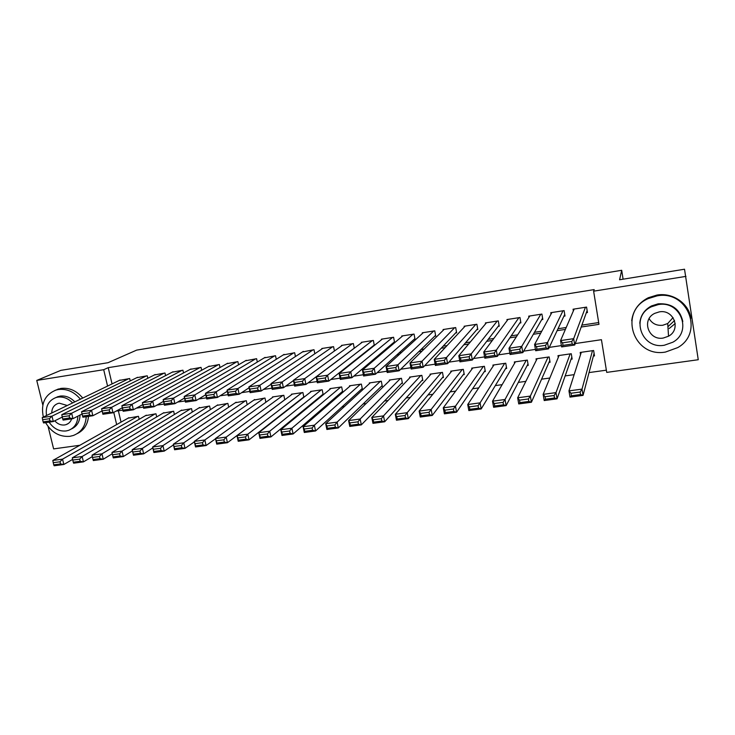 <?xml version="1.0" encoding="UTF-8"?>
<svg xmlns="http://www.w3.org/2000/svg" width="735" height="735" viewBox="0 0 735 735"><rect width="100%" height="100%" fill="white"/><g stroke="black" fill="none" stroke-linecap="round" stroke-linejoin="round"><path stroke-width="1.1" d="M675.235 323.529L669.19 328.508M42.814 405.04L36.75 380.427L60.821 370.366L108.008 362.713L136.673 350.108L621.7 270.287L619.577 279.759L684.524 269.221L698.25 359.727L606.715 372.388L601.441 339.699L575.248 343.557M280.136 415.495L280.798 415.404M300.514 412.666L301.727 412.491M321.14 409.799L322.913 409.551M342.005 406.896L344.366 406.574M363.118 403.965L366.076 403.552M384.488 400.998L388.052 400.502M406.124 397.993L410.305 397.414M428.009 394.952L432.832 394.282M450.169 391.874L455.645 391.112M472.605 388.76L478.742 387.905M495.316 385.599L502.143 384.653M518.304 382.402L525.837 381.364M541.585 379.168L549.835 378.029M565.16 375.897L574.154 374.648M589.038 372.581L606.357 370.174M79.858 445.272L53.618 448.901L48.097 426.502M130.233 380.914L129.682 378.534L119.3 380.427M147.808 378.277L147.239 375.787L136.747 377.707M165.568 375.622L164.98 373.012L154.378 374.96M183.52 372.939L182.914 370.21L172.192 372.186M201.675 370.247L201.041 367.381L190.209 369.383M220.013 367.537L219.361 364.514L208.409 366.554M238.563 364.799L237.874 361.62L226.812 363.696M257.314 362.061L256.598 358.689L245.416 360.812M276.268 359.305L275.524 355.731L264.223 357.89M295.442 356.53L294.652 352.745L283.232 354.941M314.828 353.765L314.001 349.722L302.452 351.955M334.434 350.99L333.571 346.663L321.801 348.5L321.893 348.95M354.27 348.215L353.351 343.567L341.453 345.422L341.554 345.909M374.335 345.468L373.352 340.443L361.326 342.317L361.427 342.841M393.565 342.583L394.576 342.427L393.592 337.273L381.419 339.175L381.529 339.735M414.007 339.423L415.027 339.258L414.053 334.076L401.742 335.996L401.861 336.612M434.679 336.217L435.717 336.06L434.752 330.842L422.303 332.79L422.423 333.451M455.59 332.983L456.646 332.817L455.691 327.562L443.095 329.537L443.233 330.263M476.749 329.703L477.814 329.537L476.868 324.254L464.134 326.248L464.281 327.057M498.155 326.386L499.23 326.221L498.293 320.901L485.412 322.922L485.569 323.832M519.81 323.033L520.894 322.867L519.976 317.511L506.939 319.55L507.122 320.598M541.723 319.642L542.825 319.468L541.906 314.084L528.722 316.151L528.924 317.355M563.892 316.206L565.004 316.032L564.103 310.611L550.754 312.706L551.002 314.13M593.375 356.052L594.505 355.896L593.623 350.512L580.181 352.451L580.54 354.656M571.049 359.25L572.152 359.093L571.27 353.737L557.975 355.666L558.278 357.458M548.971 362.41L550.074 362.254L549.164 356.934L536.036 358.836L536.293 360.352M527.16 365.534L528.245 365.378L527.326 360.095L514.344 361.969L514.573 363.274M505.597 368.621L506.663 368.465L505.744 363.219L492.909 365.075L493.111 366.214M484.282 371.671L485.339 371.524L484.402 366.306L471.723 368.134L471.907 369.154M463.206 374.685L464.263 374.538L463.316 369.347L450.775 371.166L450.941 372.085M442.378 377.671L443.416 377.524L442.461 372.369L430.067 374.161L430.223 374.997M421.789 380.62L422.809 380.473L421.844 375.346L409.588 377.119L409.735 377.882M401.429 383.532L402.44 383.385L401.457 378.295L389.339 380.05L389.476 380.748M381.29 386.417L382.292 386.27L381.309 381.208L369.319 382.944L369.448 383.596M361.381 389.265L362.373 389.118L361.372 384.093L349.529 385.801L349.649 386.408M341.692 392.086L342.675 391.939L341.665 386.941L329.951 388.631L330.061 389.201M322.224 394.87L323.189 394.732L322.178 389.761L310.583 391.433L310.694 391.966M302.967 397.626L303.583 397.534M118.363 410.782L121.036 422.129M303.886 397.304L302.903 392.545L291.437 394.208L291.538 394.704M284.767 399.776L283.829 395.301L272.492 396.946L272.593 397.414M265.868 402.256L264.967 398.03L253.851 400.097M247.171 404.719L246.317 400.731L235.31 402.752M228.686 407.181L227.859 403.396L216.963 405.389M210.394 409.634L209.594 406.032L198.817 407.989M192.294 412.078L191.532 408.651L180.865 410.571M174.397 414.503L173.653 411.233L163.096 413.116M156.684 416.91L155.967 413.787L145.521 415.642M139.163 419.308L138.465 416.322L128.129 418.151M581.183 327.029L598.97 324.337L593.623 291.179L594.202 289.59L108.22 367.665L112.042 383.918M356.153 359.378L357.026 359.24M377.505 356.135L379.113 355.887M399.114 352.855L401.475 352.497M420.98 349.538L424.123 349.061M443.122 346.176L447.055 345.579M465.531 342.776L470.281 342.051M488.224 339.331L493.801 338.486M511.202 335.84L517.624 334.866M534.464 332.312L541.759 331.209M558.021 328.738L566.216 327.498M581.872 325.118L598.685 322.564M586.328 312.733L587.458 312.559L586.567 307.101L573.061 309.214L573.346 310.969M373.352 345.716L374.179 345.588M623.096 279.19L621.7 270.287M36.75 380.427L103.699 369.696L107.567 386.077M108.22 367.665L103.699 369.696M593.623 291.179L685.976 276.378M353.507 361.473L354.389 361.344M375.034 358.221L376.66 357.973M396.817 354.922L399.206 354.564M418.877 351.587L422.037 351.11M441.202 348.206L445.171 347.609M463.803 344.788L468.59 344.063M486.699 341.325L492.321 340.47M509.87 337.815L516.356 336.832M533.344 334.269L540.712 333.148M557.112 330.667L565.38 329.418M113.769 412.363L116.654 424.591M561.384 345.597L549.284 347.379M535.438 349.41L523.678 351.146M509.842 353.177L498.413 354.858M484.595 356.898L473.496 358.524M459.697 360.563L448.91 362.144M435.129 364.174L424.655 365.718M410.883 367.739L400.722 369.236M386.968 371.258L377.101 372.709M363.366 374.731L353.783 376.145M340.066 378.158L330.778 379.526M317.079 381.548L308.066 382.871M294.386 384.883L285.639 386.169M271.978 388.181L263.507 389.431M249.863 391.433L241.65 392.646M228.034 394.649L220.059 395.816M206.471 397.819L198.753 398.958M185.183 400.952L177.705 402.054M164.153 404.048L156.913 405.114M143.389 407.098L136.379 408.136M122.874 410.121L116.093 411.113M585.437 307.276L573.667 338.66L574.724 345.009L587.127 310.519M572.197 344.026L574.724 345.009L561.613 346.929L560.557 340.608L573.667 338.66L571.775 341.481L562.569 342.841L562.992 345.386L572.197 344.026L571.775 341.481M574.182 309.04L560.557 340.608L562.569 342.841M561.613 346.929L562.992 345.386M592.502 350.668L582.01 389.118L583.048 395.375L570.002 397.111L568.963 390.873L581.293 352.295M594.091 353.351L583.048 395.375L580.567 394.53L580.145 392.021L570.994 393.253L571.407 395.752L580.567 394.53M570.994 393.253L568.963 390.873L582.01 389.118L580.145 392.021M571.407 395.752L570.002 397.111M673.049 317.603L667.72 323.519L662.759 325.265C656.667 325.844 652.129 323.63 649.134 318.623M665.497 352.047L677.734 347.6C704.617 332.643 687.519 289.645 656.961 295.902L648.27 298.585C618.062 311.493 633.304 358.064 665.497 352.047M690.909 318.218C688.787 303.289 672.571 292.282 656.952 295.066L648.307 297.739C638.596 302.765 633.055 310.427 631.705 320.717M639.79 323.281C640.461 315.572 644.384 309.784 651.541 305.916L658.165 303.821C671.689 303.096 679.912 308.985 682.815 321.498M664.348 345.229L672.847 342.207C692.627 331.586 680.445 300.128 658.174 304.63L651.522 306.734C630.014 316.289 641.232 349.603 664.348 345.229M659.277 311.888L654.775 313.34C641.113 319.624 648.454 340.875 663.255 338.045L668.528 336.207C681.474 329.482 673.729 308.994 659.277 311.888M667.922 326.717L674.555 320.534M45.625 422.671C51.579 432.548 59.654 437.095 69.843 436.333L73.307 435.497C81.236 432.373 85.545 426.107 86.225 416.708M80.381 399.188C74.207 391.783 66.894 388.558 58.442 389.513L56.044 390.046C44.844 394.64 40.609 403.644 43.347 417.048M77.193 433.622C83.928 430.333 87.695 424.582 88.503 416.377M82.733 398.058C76.587 390.68 69.301 387.464 60.876 388.42L54.978 390.395M55.401 397.736L60.049 396.101C65.553 395.448 70.477 397.369 74.805 401.88M80.032 415.054C79.803 421.771 76.945 426.401 71.451 428.946M49.135 422.156C53.526 428.624 59.158 431.564 66.058 430.967L68.447 430.398C74.437 428.046 77.579 423.296 77.855 416.166M72.609 402.936C68.263 398.407 63.329 396.477 57.808 397.139L55.961 397.552C48.464 400.538 45.313 406.529 46.516 415.523M67.289 405.5L59.278 403.175L58.028 403.46C53.931 404.994 51.836 408.173 51.753 412.996M54.767 420.815C57.578 423.985 60.849 425.372 64.597 424.977L66.076 424.628C68.805 423.663 70.67 421.743 71.672 418.849M562.992 310.786L547.529 342.547L548.595 348.84L564.737 314.405M546.022 347.875L548.595 348.84L535.668 350.742L534.593 344.467L547.529 342.547L545.591 345.349L536.513 346.7L536.945 349.217L546.022 347.875L545.591 345.349M551.866 312.531L534.593 344.467L536.513 346.7M535.668 350.742L536.945 349.217M540.804 314.258L521.74 346.369L522.824 352.625L542.595 318.117M520.205 351.679L522.824 352.625L510.072 354.5L508.978 348.271L521.74 346.369L519.764 349.171L510.816 350.494L511.257 352.993L520.205 351.679L519.764 349.171M529.816 315.976L508.978 348.271L510.816 350.494M510.072 354.5L511.257 352.993M518.882 317.685L496.309 350.145L497.411 356.356L520.702 321.709M494.738 355.428L497.411 356.356L484.834 358.202L483.722 352.019L496.309 350.145L494.297 352.938L485.467 354.242L485.908 356.723L494.738 355.428L494.297 352.938M508.023 319.385L483.722 352.019L485.467 354.242M484.834 358.202L485.908 356.723M497.218 321.076L471.227 353.875L472.339 360.04L499.056 325.219M469.628 359.121L472.339 360.04L459.935 361.859L458.805 355.722L471.227 353.875L469.178 356.65L460.468 357.936L460.918 360.398L469.628 359.121L469.178 356.65M486.478 322.748L458.805 355.722L460.468 357.936M459.935 361.859L460.918 360.398M570.158 353.902L556 392.628L557.057 398.829L544.194 400.547L543.137 394.355L559.078 355.501M571.821 357.063L557.057 398.829L554.521 398.002L554.098 395.513L545.067 396.725L545.489 399.206L554.521 398.002M545.067 396.725L543.137 394.355L556 392.628L554.098 395.513M545.489 399.206L544.194 400.547M548.071 357.1L530.348 396.082L531.414 402.247L518.735 403.928L517.661 397.791L537.129 358.68M549.78 360.573L531.414 402.247L528.842 401.429L528.41 398.958L519.498 400.152L519.93 402.615L528.842 401.429M519.498 400.152L517.661 397.791L530.348 396.082L528.41 398.958M519.93 402.615L518.735 403.928M526.242 360.251L505.046 399.491L506.13 405.61L493.617 407.273L492.524 401.181L515.428 361.813M527.996 363.944L506.13 405.61L503.503 404.81L503.071 402.357L494.278 403.533L494.719 405.986L503.503 404.81M494.278 403.533L492.524 401.181L505.046 399.491L503.071 402.357M494.719 405.986L493.617 407.273M504.669 363.375L480.084 402.863L481.186 408.936L468.838 410.571L467.726 404.526L493.975 364.918M506.443 367.215L481.186 408.936L478.513 408.145L478.072 405.711L469.399 406.868L469.84 409.303L478.513 408.145M469.399 406.868L467.726 404.526L480.084 402.863L478.072 405.711M469.84 409.303L468.838 410.571M475.802 324.42L446.476 357.55L447.606 363.669L477.658 328.646M444.85 362.768L447.606 363.669L435.368 365.46L434.229 359.369L446.476 357.55L444.399 360.315L435.8 361.583L436.259 364.027L444.85 362.768L444.399 360.315M465.191 326.083L434.229 359.369L435.8 361.583M435.368 365.46L436.259 364.027M483.345 366.453L455.461 406.179L456.573 412.206L444.39 413.833L443.269 407.824L472.77 367.987M485.146 370.412L456.573 412.206L453.853 411.435L453.412 409.018L444.85 410.167L445.3 412.574L453.853 411.435M444.85 410.167L443.269 407.824L455.461 406.179L453.412 409.018M445.3 412.574L444.39 413.833M454.634 327.727L422.065 361.179L423.204 367.252L456.499 332.018M420.402 366.361L423.204 367.252L411.131 369.025L409.974 362.971L422.065 361.179L419.942 363.926L411.471 365.185L411.931 367.61L420.402 366.361L419.942 363.926M444.142 329.372L409.974 362.971L411.471 365.185M411.131 369.025L411.931 367.61M462.26 369.503L431.16 409.45L432.281 415.44L420.264 417.039L419.125 411.076L451.814 371.01M464.079 373.545L432.281 415.44L429.525 414.678L429.075 412.28L420.631 413.41L421.091 415.808L429.525 414.678M420.631 413.41L419.125 411.076L431.16 409.45L429.075 412.28M421.091 415.808L420.264 417.039M433.705 330.998L397.975 364.753L399.133 370.78L435.589 335.335M396.294 369.907L399.133 370.78L387.216 372.535L386.05 366.526L397.975 364.753L395.825 367.491L387.455 368.731L387.924 371.138L396.294 369.907L395.825 367.491M423.332 332.624L386.05 366.526L387.455 368.731M387.216 372.535L387.924 371.138M441.423 372.516L407.181 412.684L408.32 418.628L396.459 420.209L395.311 414.283L431.096 374.014M443.251 376.623L408.32 418.628L405.518 417.884L405.068 415.505L396.735 416.616L397.194 418.996L405.518 417.884M396.735 416.616L395.311 414.283L407.181 412.684L405.068 415.505M397.194 418.996L396.459 420.209M413.024 334.232L374.198 368.281L375.374 374.271L414.908 338.605M372.489 373.408L375.374 374.271L363.614 375.998L362.438 370.027L374.198 368.281L372.02 371.01L363.761 372.232L364.238 374.629L372.489 373.408L372.02 371.01M402.771 335.84L362.438 370.027L363.761 372.232M363.614 375.998L364.238 374.629M420.815 375.493L383.514 415.881L384.671 421.78L372.967 423.342L371.8 417.452L410.608 376.972M422.653 379.655L384.671 421.78L381.832 421.045L381.373 418.674L373.15 419.777L373.619 422.138L381.832 421.045M373.15 419.777L371.8 417.452L383.514 415.881L381.373 418.674M373.619 422.138L372.967 423.342M392.573 337.438L350.742 371.763L351.927 377.707L394.465 341.83M349.006 376.871L351.927 377.707L340.323 379.416L339.129 373.49L350.742 371.763L348.537 374.483L340.388 375.686L340.865 378.066L349.006 376.871L348.537 374.483M382.43 339.019L339.129 373.49L340.388 375.686M340.323 379.416L340.865 378.066M400.446 378.442L360.159 419.023L361.326 424.885L349.777 426.429L348.601 420.585L390.349 379.903M402.293 382.632L361.326 424.885L358.45 424.159L357.982 421.816L349.869 422.901L350.347 425.243L358.45 424.159M349.869 422.901L348.601 420.585L360.159 419.023L357.982 421.816M350.347 425.243L349.777 426.429M372.351 340.599L327.589 375.208L328.793 381.107L374.244 345.009M325.835 380.28L328.793 381.107L317.336 382.788L316.133 376.908L327.589 375.208L325.348 377.909L317.309 379.104L317.796 381.456L325.835 380.28L325.348 377.909M362.327 342.161L316.133 376.908L317.309 379.104M317.336 382.788L317.796 381.456M380.307 381.355L337.108 422.129L338.293 427.954L326.882 429.47L325.697 423.672L370.321 382.797M382.154 385.581L338.293 427.954L335.38 427.246L334.903 424.913L326.9 425.988L327.369 428.312L335.38 427.246M326.9 425.988L325.697 423.672L337.108 422.129L334.903 424.913M327.369 428.312L326.882 429.47M352.359 343.723L304.74 378.598L305.953 384.46L354.252 348.142M302.958 383.642L305.953 384.46L294.643 386.123L293.421 380.28L304.74 378.598L302.471 381.29L294.533 382.466L295.02 384.809L302.958 383.642L302.471 381.29M342.446 345.275L293.421 380.28L294.533 382.466M294.643 386.123L295.02 384.809M360.389 384.23L314.36 425.197L315.554 430.976L304.29 432.483L303.086 426.723L350.512 385.664M362.245 388.475L315.554 430.976L312.605 430.278L312.118 427.963L304.216 429.029L304.694 431.335L312.605 430.278M304.216 429.029L303.086 426.723L314.36 425.197L312.118 427.963M304.694 431.335L304.29 432.483M332.587 346.81L282.185 381.952L283.407 387.768L293.486 380.565M280.375 386.968L283.407 387.768L272.244 389.403L271.013 383.606L282.185 381.952L279.888 384.635L272.051 385.792L272.547 388.117L280.375 386.968L279.888 384.635M322.784 348.344L271.013 383.606L272.051 385.792M272.244 389.403L272.547 388.117M340.691 387.079L291.896 428.229L293.1 433.972L281.983 435.451L280.77 429.727L330.925 388.493M342.556 391.342L293.1 433.972L290.114 433.283L289.627 430.986L281.827 432.024L282.313 434.321L290.114 433.283M281.827 432.024L280.77 429.727L291.896 428.229L289.627 430.986M282.313 434.321L281.983 435.451M313.027 349.869L259.914 385.25L261.145 391.038L271.142 384.212M258.086 390.248L261.145 391.038L250.13 392.655L248.889 386.895L259.914 385.25L257.59 387.924L249.854 389.072L250.35 391.378L258.086 390.248L257.59 387.924M303.334 351.385L248.889 386.895L249.854 389.072M250.13 392.655L250.35 391.378M321.204 389.899L269.717 431.215L270.93 436.921L259.96 438.382L258.738 432.694L311.548 391.296M323.078 394.171L270.93 436.921L267.917 436.241L267.43 433.962L259.721 434.991L260.218 437.27L267.917 436.241M259.721 434.991L258.738 432.694L269.717 431.215L267.43 433.962M260.218 437.27L259.96 438.382M293.697 352.892L237.929 388.521L239.178 394.263L249.082 387.777M236.082 393.482L239.178 394.263L228.291 395.853L227.041 390.138L237.929 388.521L235.586 391.185L227.942 392.315L228.447 394.603L236.082 393.482L235.586 391.185M284.105 354.389L227.041 390.138L227.942 392.315M228.291 395.853L228.447 394.603M301.938 392.683L247.824 434.174L249.046 439.833L238.213 441.276L236.973 435.635L292.383 394.07M303.812 396.964L249.046 439.833L245.995 439.172L245.508 436.902L237.901 437.922L238.388 440.182L245.995 439.172M237.901 437.922L236.973 435.635L247.824 434.174L245.508 436.902M238.388 440.182L238.213 441.276M274.568 355.887L216.228 391.746L217.477 397.442L227.29 391.268M214.354 396.679L217.477 397.442L206.737 399.022L205.478 393.335L216.228 391.746L213.848 394.392L206.314 395.513L206.82 397.791L214.354 396.679L213.848 394.392M265.087 357.366L205.478 393.335L206.314 395.513M206.737 399.022L206.82 397.791M282.883 395.439L226.196 437.086L227.437 442.709L216.733 444.133L215.493 438.529L273.429 396.808M284.757 399.721L227.437 442.709L224.359 442.057L223.863 439.806L216.347 440.807L216.843 443.058L224.359 442.057M216.347 440.807L215.493 438.529L226.196 437.086L223.863 439.806M216.843 443.058L216.733 444.133M255.651 358.836L194.793 394.925L196.061 400.584L205.772 394.695M192.901 399.84L196.061 400.584L185.45 402.146L184.182 396.505L194.793 394.925L192.395 397.571L184.944 398.664L185.459 400.933L192.901 399.84L192.395 397.571M246.271 360.306L184.182 396.505L184.944 398.664M185.45 402.146L185.459 400.933M264.03 398.168L204.854 439.962L206.094 445.548L195.528 446.954L194.27 441.386L254.687 399.518M215.539 438.749L206.094 445.548L202.989 444.905L202.483 442.672L195.069 443.664L195.565 445.897L202.989 444.905M195.069 443.664L194.27 441.386L204.854 439.962L202.483 442.672M195.565 445.897L195.528 446.954M236.946 361.767L173.625 398.067L174.902 403.69L184.522 398.048M171.714 402.955L174.902 403.69L164.429 405.233L163.142 399.629L173.625 398.067L171.209 400.694L163.85 401.788L164.364 404.039L171.714 402.955L171.209 400.694M227.666 363.219L163.142 399.629L163.85 401.788M164.429 405.233L164.364 404.039M245.389 400.86L183.759 442.81L185.018 448.359L174.581 449.746L173.322 444.216L236.137 402.201M194.38 441.854L185.018 448.359L181.876 447.725L181.37 445.502L174.048 446.485L174.553 448.699L181.876 447.725M174.048 446.485L173.322 444.216L183.759 442.81L181.37 445.502M174.553 448.699L174.581 449.746M218.433 364.661L152.724 401.172L154.01 406.758L163.537 401.347M150.794 406.032L154.01 406.758L143.665 408.283L142.369 402.706L152.724 401.172L150.28 403.791L143.022 404.866L143.536 407.098L150.794 406.032L150.28 403.791M209.254 366.094L142.369 402.706L143.022 404.866M143.665 408.283L143.536 407.098M226.94 403.533L162.94 445.612L164.208 451.125L153.891 452.503L152.623 447.009L217.79 404.856M173.478 444.914L164.208 451.125L161.038 450.509L160.524 448.295L153.293 449.269L153.799 451.474L161.038 450.509M153.293 449.269L152.623 447.009L162.94 445.612L160.524 448.295M153.799 451.474L153.891 452.503M200.122 367.518L132.079 404.241L133.375 409.79L142.81 404.59M130.132 409.073L133.375 409.79L123.149 411.288L121.854 405.757L132.079 404.241L129.617 406.85L122.442 407.907L122.956 410.13L130.132 409.073L129.617 406.85M191.045 368.942L121.854 405.757L122.442 407.907M123.149 411.288L122.956 410.13M208.685 406.17L142.369 448.387L143.647 453.862L133.458 455.222L132.171 449.765L199.635 407.475M152.825 447.9L143.647 453.862L140.449 453.256L139.935 451.06L132.787 452.016L133.301 454.202L140.449 453.256M132.787 452.016L132.171 449.765L142.369 448.387L139.935 451.06M133.301 454.202L133.458 455.222M182.014 370.357L111.692 407.263L112.997 412.785L122.332 407.778M109.726 412.078L112.997 412.785L102.891 414.264L101.586 408.77L111.692 407.263L109.203 409.864L102.119 410.911L102.643 413.116L109.726 412.078L109.203 409.864M173.028 371.763L101.586 408.77L102.119 410.911L92.858 415.734L82.88 417.204L82.568 416.074L89.56 415.045L89.036 412.849L82.035 413.878L82.568 416.074M102.891 414.264L102.643 413.116M190.631 408.779L122.047 451.125L123.333 456.564L113.273 457.905L111.977 452.484L181.674 410.075M132.429 450.84L123.333 456.564L120.108 455.966L119.594 453.789L112.528 454.735L113.052 456.904L120.108 455.966M112.528 454.735L111.977 452.484L122.047 451.125L119.594 453.789M113.052 456.904L113.273 457.905M164.089 373.159L91.544 410.259L92.858 415.734L89.56 415.045M155.195 374.547L81.567 411.738L91.544 410.259L89.036 412.849M82.035 413.878L81.567 411.738M172.762 411.361L101.972 453.835L92.031 455.176L163.905 412.647M99.501 456.481L101.972 453.835L103.267 459.237L93.327 460.56L93.042 459.577L100.015 458.649L99.501 456.481L92.518 457.418L93.042 459.577M112.28 453.734L103.267 459.237L100.015 458.649M92.031 455.176L92.518 457.418M146.357 375.925L71.653 413.217L72.967 418.656L82.072 414.016M137.555 377.303L61.786 414.678L71.653 413.217L69.118 415.789L62.209 416.809L62.732 418.987L69.65 417.967L69.118 415.789M69.65 417.967L72.967 418.656L63.109 420.098L62.732 418.987M62.209 416.809L61.786 414.678M155.085 413.915L82.136 456.508L72.315 457.831L146.32 415.183M79.646 459.145L82.136 456.508L83.441 461.874L73.619 463.188L73.279 462.214L80.17 461.295L79.646 459.145L72.756 460.064L73.279 462.214M92.334 456.591L83.441 461.874L80.17 461.295M72.315 457.831L72.756 460.064M128.809 378.672L51.992 416.129L53.315 421.541L62.273 417.085M120.108 380.032L42.253 417.581L51.992 416.129L49.438 418.702L42.612 419.713L43.145 421.872L49.971 420.87L49.438 418.702M49.971 420.87L53.315 421.541L43.576 422.965L43.145 421.872M42.612 419.713L42.253 417.581M137.592 416.451L62.548 459.145L52.837 460.459L128.919 417.7M60.031 461.773L62.548 459.145L63.853 464.483L54.151 465.779L53.747 464.823L60.555 463.914L60.031 461.773L53.223 462.683L53.747 464.823M72.627 459.403L63.853 464.483L60.555 463.914M52.837 460.459L53.223 462.683M667.72 323.519L668.528 336.207M651.541 305.916L651.522 306.734M648.27 298.585L648.307 297.739M68.419 423.424L66.076 424.628M58.212 396.514L55.961 397.552M56.044 390.046L58.488 388.953"/></g></svg>
